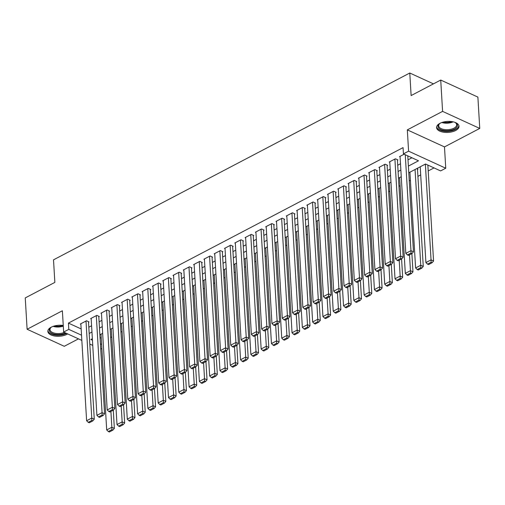 <?xml version="1.0" encoding="UTF-8"?>
<svg xmlns="http://www.w3.org/2000/svg" width="505" height="505" viewBox="0 0 505 505"><rect width="100%" height="100%" fill="white"/><g stroke="black" fill="none" stroke-linecap="round" stroke-linejoin="round"><path stroke-width="0.76" d="M63.251 325.447A11.236 5.505 176.6 0 0 51.245 327.164A11.236 5.505 176.6 0 0 47.861 331.419A11.236 5.505 176.6 0 0 54.875 336.052A11.236 5.505 176.6 0 0 66.912 334.348A11.236 5.505 176.6 0 0 67.67 333.912M455.617 130.517A11.236 5.505 176.6 0 0 459.001 126.256A11.236 5.505 176.6 0 0 451.988 121.623A11.236 5.505 176.6 0 0 439.95 123.327A11.236 5.505 176.6 0 0 436.566 127.588A11.236 5.505 176.6 0 0 443.573 132.222A11.236 5.505 176.6 0 0 455.617 130.517M101.865 348.551L100.722 349.069M433.448 83.862L409.782 73.01L53.511 259.835L54.856 282.396L25.25 297.918L27.112 329.254L64.274 346.297L78.458 338.861M409.782 73.01L411.12 95.571L440.726 80.049L477.888 97.093L479.75 128.421L442.588 111.378L407.32 129.873L408.589 151.178L445.751 168.222L440.6 170.924L425.532 164.011L408.779 172.798M407.32 129.873L444.482 146.917L479.75 128.421M444.482 146.917L445.751 168.222M110.652 337.485L111.788 336.885M120.947 332.082L122.084 331.488M131.249 326.684L132.386 326.091M141.545 321.287L142.681 320.688M151.841 315.884L152.977 315.29M162.137 310.487L163.273 309.887M172.432 305.083L173.568 304.49M182.728 299.686L183.864 299.093M193.03 294.289L194.166 293.689M203.326 288.885L204.462 288.292M213.621 283.488L214.758 282.895M223.917 278.091L225.053 277.491M234.213 272.687L235.349 272.094M244.515 267.29L245.651 266.69M254.81 261.887L255.947 261.293M265.106 256.489L266.242 255.896M275.402 251.092L276.538 250.493M285.697 245.689L286.834 245.095M295.993 240.292L297.129 239.698M306.295 234.894L307.431 234.295M316.591 229.491L317.727 228.898M326.887 224.094L328.023 223.494M337.182 218.69L338.318 218.097M347.478 213.293L348.614 212.7M357.774 207.896L358.91 207.296M368.076 202.492L369.212 201.899M378.371 197.095L379.507 196.502M388.667 191.698L389.803 191.098M398.963 186.294L400.099 185.701M409.258 180.897L410.395 180.298M417.913 176.359L420.697 174.9M428.208 170.961L434.029 167.906M440.726 80.049L442.588 111.378M88.508 322.19L89.025 321.919L86.513 320.77L80.333 324.008L80.882 324.26M98.81 316.793L99.321 316.521L96.809 315.366L90.635 318.611L91.178 318.857M109.105 311.389L109.617 311.124L107.104 309.969L100.931 313.207L101.473 313.46M119.401 305.992L119.912 305.721L117.406 304.572L111.226 307.81L111.769 308.063M129.697 300.595L130.214 300.323L127.702 299.168L121.522 302.413L122.071 302.659M139.992 295.191L140.51 294.92L137.998 293.771L131.818 297.009L132.367 297.262M150.288 289.794L150.806 289.523L148.293 288.374L142.113 291.612L142.662 291.858M160.59 284.391L161.101 284.126L158.589 282.97L152.415 286.209L152.958 286.461M170.886 278.994L171.397 278.722L168.891 277.573L162.711 280.812L163.254 281.064M181.181 273.596L181.693 273.325L179.187 272.17L173.007 275.414L173.55 275.661M191.477 268.193L191.995 267.928L189.482 266.773L183.302 270.011L183.852 270.263M201.773 262.796L202.29 262.524L199.778 261.375L193.598 264.614L194.147 264.866M212.068 257.399L212.586 257.127L210.074 255.972L203.9 259.216L204.443 259.463M222.37 251.995L222.882 251.724L220.369 250.575L214.196 253.813L214.739 254.066M232.666 246.598L233.177 246.326L230.671 245.177L224.491 248.416L225.034 248.662M242.962 241.194L243.479 240.929L240.967 239.774L234.787 243.012L235.336 243.265M253.257 235.797L253.775 235.526L251.263 234.377L245.083 237.615L245.632 237.868M263.553 230.4L264.071 230.129L261.558 228.973L255.379 232.218L255.928 232.464M273.855 224.996L274.366 224.731L271.854 223.576L265.68 226.814L266.223 227.067M284.151 219.599L284.662 219.328L282.15 218.179L275.976 221.417L276.519 221.67M294.447 214.202L294.958 213.931L292.452 212.775L286.272 216.02L286.815 216.266M304.742 208.799L305.26 208.527L302.748 207.378L296.568 210.617L297.117 210.869M315.038 203.401L315.556 203.13L313.043 201.981L306.863 205.219L307.412 205.466M325.334 197.998L325.851 197.733L323.339 196.578L317.159 199.816L317.708 200.068M335.636 192.601L336.147 192.329L333.635 191.18L327.461 194.419L328.004 194.671M345.931 187.203L346.443 186.932L343.937 185.777L337.757 189.022L338.299 189.268M356.227 181.8L356.738 181.535L354.232 180.38L348.052 183.618L348.595 183.87M366.523 176.403L367.04 176.131L364.528 174.982L358.348 178.221L358.897 178.473M376.818 171.006L377.336 170.734L374.824 169.579L368.644 172.824L369.193 173.07M387.114 165.602L387.632 165.331L385.119 164.182L378.946 167.42L379.489 167.673M397.416 160.205L397.927 159.934L395.415 158.785L389.241 162.023L389.784 162.269M417.502 169.415L418.014 169.143L416.808 168.594M100.04 337.599L101.246 338.154M408.381 166.101L418.506 160.792L403.438 153.88L403.066 147.612L68.421 323.099L81.16 328.938M88.811 327.215L91.588 325.757M99.106 321.818L101.884 320.359M109.402 316.42L112.179 314.962M119.698 311.017L122.481 309.559M129.993 305.62L132.777 304.161M140.295 300.216L143.073 298.764M150.591 294.819L153.369 293.361M160.887 289.422L163.664 287.964M171.182 284.018L173.96 282.56M181.478 278.621L184.262 277.163M191.774 273.224L194.558 271.766M202.076 267.82L204.853 266.362M212.371 262.423L215.149 260.965M222.667 257.026L225.445 255.568M232.963 251.623L235.74 250.164M243.258 246.225L246.042 244.767M253.554 240.822L256.338 239.364M263.856 235.425L266.634 233.966M274.152 230.027L276.929 228.569M284.448 224.624L287.225 223.166M294.743 219.227L297.527 217.769M305.039 213.83L307.823 212.371M315.341 208.426L318.118 206.968M325.637 203.029L328.414 201.571M335.932 197.625L338.71 196.167M346.228 192.228L349.005 190.77M356.524 186.831L359.308 185.373M366.819 181.428L369.603 179.969M377.121 176.03L379.899 174.572M387.417 170.633L390.195 169.175M397.713 165.23L400.49 163.772M408.008 159.832L411.928 157.775M404.145 154.202L399.537 156.619L400.08 156.872M81.842 340.408L63.643 332.063L62.38 310.758L27.112 329.254M63.643 332.063L68.794 329.367L81.532 335.206M68.421 323.099L68.794 329.367M403.438 153.88L408.589 151.178M92.756 345.414L89.808 344.063M92.358 338.729L90.887 339.499L92.447 340.212M100.413 343.867L101.619 344.423M401.26 176.744L398.483 178.202M390.965 182.141L388.187 183.599M380.669 187.544L377.891 188.996M370.373 192.942L367.59 194.4M360.078 198.339L357.294 199.797M349.776 203.742L346.998 205.2M339.48 209.139L336.702 210.598M329.184 214.537L326.407 215.995M318.889 219.94L316.111 221.398M308.593 225.337L305.809 226.795M298.297 230.734L295.513 232.193M287.995 236.138L285.218 237.596M277.7 241.535L274.922 242.993M267.404 246.939L264.626 248.397M257.108 252.336L254.331 253.794M246.812 257.733L244.029 259.191M236.517 263.137L233.733 264.595M226.215 268.534L223.437 269.992M215.919 273.931L213.142 275.389M205.623 279.334L202.846 280.793M195.328 284.732L192.544 286.19M185.032 290.135L182.248 291.593M174.73 295.532L171.952 296.99M164.434 300.93L161.657 302.388M154.139 306.333L151.361 307.791M143.843 311.73L141.065 313.188M133.547 317.127L130.763 318.586M123.252 322.531L120.468 323.989M112.95 327.928L110.172 329.386M102.654 333.332L99.876 334.79M89.183 333.483L91.96 332.025M99.479 328.086L102.256 326.628M109.774 322.682L112.552 321.224M120.07 317.285L122.848 315.827M130.366 311.888L133.15 310.43M140.668 306.484L143.445 305.026M150.963 301.087L153.741 299.629M161.259 295.684L164.037 294.232M171.555 290.287L174.332 288.828M181.85 284.889L184.634 283.431M192.146 279.486L194.93 278.028M202.448 274.089L205.226 272.631M212.744 268.692L215.521 267.233M223.04 263.288L225.817 261.83M233.335 257.891L236.113 256.433M243.631 252.487L246.415 251.035M253.927 247.09L256.71 245.632M264.229 241.693L267.006 240.235M274.524 236.289L277.302 234.831M284.82 230.892L287.598 229.434M295.116 225.495L297.893 224.037M305.411 220.092L308.195 218.633M315.713 214.694L318.491 213.236M326.009 209.297L328.787 207.839M336.305 203.894L339.082 202.436M346.6 198.497L349.378 197.038M356.896 193.093L359.68 191.635M367.192 187.696L369.976 186.238M377.494 182.299L380.271 180.84M387.79 176.895L390.567 175.437M398.085 171.498L400.863 170.04M405.262 154.719L410.963 250.663L413.475 251.812L407.775 155.868M400.048 156.354L405.812 253.358L410.963 250.663L411.038 253.043L407.434 254.93L408.444 255.391L412.042 253.504L411.038 253.043M413.475 251.812L412.042 253.504M407.434 254.93L405.812 253.358M425.361 164.106L431.049 259.873L425.904 262.575L420.21 166.808M431.131 262.253L427.527 264.14L428.53 264.601L432.135 262.714L431.131 262.253L431.049 259.873L433.561 261.028L427.861 165.078M425.904 262.575L427.527 264.14M432.135 262.714L433.561 261.028M454.557 122.223A9.721 4.766 -3.4 0 1 455.592 122.765A9.721 4.766 -3.4 0 1 454.5 129.028A9.721 4.766 -3.4 0 1 441.597 129.899A9.721 4.766 -3.4 0 1 439.539 123.719A9.721 4.766 -3.4 0 1 440.505 123.056M439.842 123.491A9.002 4.412 176.6 0 0 438.7 125.827A9.002 4.412 176.6 0 0 444.318 129.539A9.002 4.412 176.6 0 0 453.963 128.169A9.002 4.412 176.6 0 0 456.672 124.76A9.002 4.412 176.6 0 0 455.264 122.57M436.617 126.888A11.16 5.473 176.6 0 0 443.838 131.231A11.16 5.473 176.6 0 0 455.51 129.488A11.16 5.473 176.6 0 0 458.868 125.568M65.599 332.959A9.721 4.766 -3.4 0 1 56.39 334.462A9.721 4.766 -3.4 0 1 50.835 327.556A9.721 4.766 -3.4 0 1 51.8 326.887M51.138 327.322A9.002 4.412 176.6 0 0 49.995 329.658A9.002 4.412 176.6 0 0 56.547 333.489A9.002 4.412 176.6 0 0 64.394 332.41M47.912 330.718A11.16 5.473 176.6 0 0 55.998 335.162A11.16 5.473 176.6 0 0 66.603 333.42M394.904 159.05L400.667 256.06L403.179 257.209L397.385 159.681M389.753 161.751L395.516 258.762L400.667 256.06L400.743 258.44L397.138 260.327L398.142 260.788L401.746 258.901L400.743 258.44M403.179 257.209L401.746 258.901M397.138 260.327L395.516 258.762M384.608 164.453L390.371 261.457L392.877 262.613L387.089 165.084M379.457 167.149L385.22 264.159L390.371 261.457L390.447 263.837L386.843 265.731L387.846 266.192L391.451 264.298L390.447 263.837M392.877 262.613L391.451 264.298M386.843 265.731L385.22 264.159M374.312 169.85L380.076 266.861L382.582 268.01L376.787 170.482M369.161 172.552L374.925 269.556L380.076 266.861L380.151 269.241L376.547 271.128L377.551 271.589L381.155 269.702L380.151 269.241M382.582 268.01L381.155 269.702M376.547 271.128L374.925 269.556M364.01 175.254L369.774 272.258L372.286 273.413L366.491 175.885M358.866 177.949L364.629 274.96L369.774 272.258L369.856 274.638L366.251 276.532L367.255 276.986L370.859 275.099L369.856 274.638M372.286 273.413L370.859 275.099M366.251 276.532L364.629 274.96M415.066 169.503L420.753 265.27L415.602 267.972L409.915 172.205M420.829 267.65L417.231 269.544L418.235 270.005L421.839 268.111L420.829 267.65L420.753 265.27L423.266 266.425L417.471 168.897M415.602 267.972L417.231 269.544M421.839 268.111L423.266 266.425M409.517 254.829L410.458 270.674L405.307 273.375L399.619 177.602M410.533 273.053L406.929 274.941L407.933 275.402L411.537 273.514L410.533 273.053L410.458 270.674L412.97 271.823L411.884 253.586M405.307 273.375L406.929 274.941M411.537 273.514L412.97 271.823M399.221 260.226L400.162 276.071L395.011 278.773L389.323 183.006M400.238 278.451L396.633 280.344L397.637 280.805L401.241 278.911L400.238 278.451L400.162 276.071L402.674 277.226L401.589 258.983M395.011 278.773L396.633 280.344M401.241 278.911L402.674 277.226M388.919 265.624L389.866 281.474L384.715 284.17L379.028 188.403M389.942 283.854L386.338 285.742L387.341 286.202L390.946 284.315L389.942 283.854L389.866 281.474L392.372 282.623L391.293 264.386M384.715 284.17L386.338 285.742M390.946 284.315L392.372 282.623M353.715 180.651L359.478 277.662L361.99 278.81L356.195 181.282M348.57 183.353L354.333 280.357L359.478 277.662L359.554 280.041L355.956 281.929L356.959 282.39L360.564 280.496L359.554 280.041M361.99 278.81L360.564 280.496M355.956 281.929L354.333 280.357M378.624 271.027L379.564 286.872L374.42 289.573L368.726 193.8M379.646 289.251L376.042 291.139L377.046 291.6L380.65 289.712L379.646 289.251L379.564 286.872L382.077 288.02L380.997 269.784M374.42 289.573L376.042 291.139M380.65 289.712L382.077 288.02M343.419 186.048L349.182 283.059L351.695 284.208L345.9 186.68M338.268 188.75L344.031 285.761L349.182 283.059L349.258 285.439L345.654 287.326L346.664 287.787L350.262 285.899L349.258 285.439M351.695 284.208L350.262 285.899M345.654 287.326L344.031 285.761M368.328 276.424L369.269 292.269L364.124 294.97L358.43 199.204M369.351 294.649L365.746 296.542L366.75 297.003L370.354 295.109L369.351 294.649L369.269 292.269L371.781 293.424L370.695 275.181M364.124 294.97L365.746 296.542M370.354 295.109L371.781 293.424M333.123 191.452L338.887 288.456L341.399 289.611L335.604 192.083M327.972 194.147L333.736 291.158L338.887 288.456L338.962 290.836L335.358 292.73L336.362 293.19L339.966 291.297L338.962 290.836M341.399 289.611L339.966 291.297M335.358 292.73L333.736 291.158M358.032 281.828L358.973 297.672L353.822 300.368L348.134 204.601M359.049 300.052L355.444 301.94L356.454 302.4L360.052 300.513L359.049 300.052L358.973 297.672L361.485 298.821L360.4 280.584M353.822 300.368L355.444 301.94M360.052 300.513L361.485 298.821M322.828 196.849L328.591 293.859L331.097 295.008L325.308 197.48M317.677 199.551L323.44 296.555L328.591 293.859L328.667 296.239L325.062 298.127L326.066 298.588L329.67 296.7L328.667 296.239M331.097 295.008L329.67 296.7M325.062 298.127L323.44 296.555M347.737 287.225L348.677 303.069L343.526 305.771L337.839 210.004M348.753 305.449L345.149 307.337L346.152 307.798L349.757 305.91L348.753 305.449L348.677 303.069L351.19 304.218L350.104 285.981M343.526 305.771L345.149 307.337M349.757 305.91L351.19 304.218M312.526 202.246L318.289 299.257L320.801 300.406L315.006 202.877M307.381 204.948L313.144 301.958L318.289 299.257L318.371 301.636L314.767 303.524L315.77 303.985L319.375 302.097L318.371 301.636M320.801 300.406L319.375 302.097M314.767 303.524L313.144 301.958M337.441 292.622L338.382 308.467L333.231 311.168L327.543 215.401M338.457 310.846L334.853 312.74L335.857 313.201L339.461 311.307L338.457 310.846L338.382 308.467L340.888 309.622L339.808 291.385M333.231 311.168L334.853 312.74M339.461 311.307L340.888 309.622M302.23 207.65L307.993 304.654L310.506 305.809L304.711 208.281M297.085 210.345L302.849 307.356L307.993 304.654L308.075 307.034L304.471 308.927L305.474 309.388L309.079 307.495L308.075 307.034M310.506 305.809L309.079 307.495M304.471 308.927L302.849 307.356M327.139 298.026L328.08 313.87L322.935 316.566L317.247 220.799M328.162 316.25L324.557 318.137L325.561 318.598L329.165 316.711L328.162 316.25L328.08 313.87L330.592 315.019L329.512 296.782M322.935 316.566L324.557 318.137M329.165 316.711L330.592 315.019M291.934 213.047L297.697 310.057L300.21 311.206L294.415 213.678M286.789 215.749L292.553 312.753L297.697 310.057L297.773 312.437L294.175 314.325L295.179 314.785L298.783 312.898L297.773 312.437M300.21 311.206L298.783 312.898M294.175 314.325L292.553 312.753M316.843 303.423L317.784 319.267L312.639 321.969L306.945 226.202M317.866 321.647L314.261 323.541L315.265 324.002L318.87 322.108L317.866 321.647L317.784 319.267L320.296 320.423L319.21 302.179M312.639 321.969L314.261 323.541M318.87 322.108L320.296 320.423M281.639 218.444L287.402 315.455L289.914 316.61L284.119 219.082M276.488 221.146L282.251 318.156L287.402 315.455L287.478 317.834L283.873 319.728L284.877 320.183L288.481 318.295L287.478 317.834M289.914 316.61L288.481 318.295M283.873 319.728L282.251 318.156M306.548 308.82L307.488 324.671L302.343 327.366L296.65 231.599M307.564 327.051L303.966 328.938L304.969 329.399L308.574 327.511L307.564 327.051L307.488 324.671L310.001 325.82L308.915 307.583M302.343 327.366L303.966 328.938M308.574 327.511L310.001 325.82M271.343 223.848L277.106 320.858L279.618 322.007L273.824 224.479M266.192 226.549L271.955 323.553L277.106 320.858L277.182 323.232L273.577 325.125L274.581 325.586L278.186 323.692L277.182 323.232M279.618 322.007L278.186 323.692M273.577 325.125L271.955 323.553M296.252 314.224L297.192 330.068L292.041 332.77L286.354 236.996M297.268 332.448L293.664 334.335L294.668 334.796L298.272 332.909L297.268 332.448L297.192 330.068L299.705 331.217L298.619 312.98M292.041 332.77L293.664 334.335M298.272 332.909L299.705 331.217M261.047 229.245L266.81 326.255L269.316 327.404L263.522 229.876M255.896 231.946L261.659 328.957L266.81 326.255L266.886 328.635L263.282 330.522L264.285 330.983L267.89 329.096L266.886 328.635M269.316 327.404L267.89 329.096M263.282 330.522L261.659 328.957M285.956 319.621L286.897 335.465L281.746 338.167L276.058 242.4M286.973 337.845L283.368 339.739L284.372 340.2L287.976 338.306L286.973 337.845L286.897 335.465L289.409 336.62L288.323 318.377M281.746 338.167L283.368 339.739M287.976 338.306L289.409 336.62M250.745 234.648L256.508 331.652L259.021 332.808L253.226 235.28M245.6 237.344L251.364 334.354L256.508 331.652L256.591 334.032L252.986 335.926L253.99 336.387L257.594 334.493L256.591 334.032M259.021 332.808L257.594 334.493M252.986 335.926L251.364 334.354M275.654 325.024L276.601 340.869L271.45 343.564L265.763 247.797M276.677 343.248L273.072 345.136L274.076 345.597L277.681 343.709L276.677 343.248L276.601 340.869L279.107 342.018L278.028 323.781M271.45 343.564L273.072 345.136M277.681 343.709L279.107 342.018M240.449 240.045L246.213 337.056L248.725 338.205L242.93 240.677M235.305 242.747L241.068 339.751L246.213 337.056L246.295 339.436L242.69 341.323L243.694 341.784L247.298 339.897L246.295 339.436M248.725 338.205L247.298 339.897M242.69 341.323L241.068 339.751M265.359 330.422L266.299 346.266L261.154 348.968L255.467 253.201M266.381 348.646L262.777 350.533L263.78 350.994L267.385 349.106L266.381 348.646L266.299 346.266L268.811 347.415L267.732 329.178M261.154 348.968L262.777 350.533M267.385 349.106L268.811 347.415M230.154 245.443L235.917 342.453L238.429 343.602L232.635 246.074M225.003 248.144L230.766 345.155L235.917 342.453L235.993 344.833L232.388 346.72L233.398 347.181L236.996 345.294L235.993 344.833M238.429 343.602L236.996 345.294M232.388 346.72L230.766 345.155M255.063 335.819L256.003 351.663L250.859 354.365L245.165 258.598M256.085 354.043L252.481 355.937L253.485 356.397L257.089 354.504L256.085 354.043L256.003 351.663L258.516 352.818L257.43 334.581M250.859 354.365L252.481 355.937M257.089 354.504L258.516 352.818M219.858 250.846L225.621 347.85L228.134 349.005L222.339 251.477M214.707 253.542L220.47 350.552L225.621 347.85L225.697 350.23L222.093 352.124L223.096 352.585L226.701 350.691L225.697 350.23M228.134 349.005L226.701 350.691M222.093 352.124L220.47 350.552M244.767 341.222L245.708 357.067L240.557 359.762L234.869 263.995M245.784 359.446L242.179 361.334L243.189 361.795L246.793 359.907L245.784 359.446L245.708 357.067L248.22 358.215L247.134 339.979M240.557 359.762L242.179 361.334M246.793 359.907L248.22 358.215M209.562 256.243L215.326 353.254L217.832 354.403L212.043 256.875M204.411 258.945L210.175 355.949L215.326 353.254L215.401 355.634L211.797 357.521L212.801 357.982L216.405 356.094L215.401 355.634M217.832 354.403L216.405 356.094M211.797 357.521L210.175 355.949M234.471 346.619L235.412 362.464L230.261 365.166L224.573 269.399M235.488 364.844L231.883 366.737L232.887 367.198L236.491 365.304L235.488 364.844L235.412 362.464L237.924 363.619L236.839 345.376M230.261 365.166L231.883 366.737M236.491 365.304L237.924 363.619M199.26 261.64L205.03 358.651L207.536 359.806L201.741 262.272M194.116 264.342L199.879 361.353L205.03 358.651L205.106 361.031L201.501 362.918L202.505 363.379L206.109 361.492L205.106 361.031M207.536 359.806L206.109 361.492M201.501 362.918L199.879 361.353M224.176 352.017L225.116 367.867L219.965 370.563L214.278 274.796M225.192 370.247L221.588 372.135L222.591 372.595L226.196 370.708L225.192 370.247L225.116 367.867L227.629 369.016L226.543 350.779M219.965 370.563L221.588 372.135M226.196 370.708L227.629 369.016M188.965 267.044L194.728 364.048L197.24 365.203L191.445 267.675M183.82 269.746L189.583 366.75L194.728 364.048L194.81 366.428L191.206 368.322L192.209 368.783L195.814 366.889L194.81 366.428M197.24 365.203L195.814 366.889M191.206 368.322L189.583 366.75M213.874 357.42L214.821 373.264L209.67 375.966L203.982 280.193M214.896 375.644L211.292 377.532L212.296 377.992L215.9 376.105L214.896 375.644L214.821 373.264L217.327 374.413L216.247 356.176M209.67 375.966L211.292 377.532M215.9 376.105L217.327 374.413M178.669 272.441L184.432 369.452L186.945 370.601L181.15 273.072M173.524 275.143L179.288 372.153L184.432 369.452L184.508 371.831L180.91 373.719L181.914 374.18L185.518 372.292L184.508 371.831M186.945 370.601L185.518 372.292M180.91 373.719L179.288 372.153M203.578 362.817L204.519 378.662L199.374 381.363L193.68 285.596M204.601 381.041L200.996 382.935L202 383.396L205.604 381.502L204.601 381.041L204.519 378.662L207.031 379.817L205.945 361.574M199.374 381.363L200.996 382.935M205.604 381.502L207.031 379.817M168.373 277.845L174.137 374.849L176.649 376.004L170.854 278.476M163.222 280.54L168.986 377.551L174.137 374.849L174.212 377.229L170.608 379.122L171.618 379.583L175.216 377.69L174.212 377.229M176.649 376.004L175.216 377.69M170.608 379.122L168.986 377.551M193.282 368.221L194.223 384.065L189.078 386.761L183.384 290.994M194.305 386.445L190.701 388.332L191.704 388.793L195.309 386.906L194.305 386.445L194.223 384.065L196.735 385.214L195.65 366.977M189.078 386.761L190.701 388.332M195.309 386.906L196.735 385.214M158.078 283.242L163.841 380.252L166.353 381.401L160.558 283.873M152.927 285.944L158.69 382.948L163.841 380.252L163.917 382.632L160.312 384.52L161.316 384.98L164.92 383.093L163.917 382.632M166.353 381.401L164.92 383.093M160.312 384.52L158.69 382.948M182.987 373.618L183.927 389.462L178.776 392.164L173.089 296.397M184.003 391.842L180.399 393.73L181.409 394.19L185.007 392.303L184.003 391.842L183.927 389.462L186.44 390.611L185.354 372.374M178.776 392.164L180.399 393.73M185.007 392.303L186.44 390.611M147.782 288.639L153.545 385.65L156.051 386.798L150.256 289.27M142.631 291.341L148.394 388.351L153.545 385.65L153.621 388.029L150.017 389.917L151.02 390.378L154.625 388.49L153.621 388.029M156.051 386.798L154.625 388.49M150.017 389.917L148.394 388.351M137.48 294.043L143.243 391.047L145.756 392.202L139.961 294.674M132.335 296.738L138.099 393.748L143.243 391.047L143.325 393.427L139.721 395.32L140.725 395.781L144.329 393.887L143.325 393.427M145.756 392.202L144.329 393.887M139.721 395.32L138.099 393.748M127.184 299.44L132.948 396.45L135.46 397.599L129.665 300.071M122.04 302.142L127.803 399.146L132.948 396.45L133.03 398.83L129.425 400.717L130.429 401.178L134.033 399.291L133.03 398.83M135.46 397.599L134.033 399.291M129.425 400.717L127.803 399.146M172.691 379.015L173.632 394.859L168.481 397.561L162.793 301.794M173.707 397.239L170.103 399.133L171.107 399.594L174.711 397.7L173.707 397.239L173.632 394.859L176.144 396.015L175.058 377.778M168.481 397.561L170.103 399.133M174.711 397.7L176.144 396.015M162.395 384.419L163.336 400.263L158.185 402.958L152.497 307.191M163.412 402.643L159.807 404.53L160.811 404.991L164.415 403.104L163.412 402.643L163.336 400.263L165.842 401.412L164.763 383.175M158.185 402.958L159.807 404.53M164.415 403.104L165.842 401.412M152.093 389.816L153.034 405.66L147.889 408.362L142.202 312.595M153.116 408.04L149.512 409.934L150.515 410.395L154.12 408.501L153.116 408.04L153.034 405.66L155.546 406.815L154.467 388.572M147.889 408.362L149.512 409.934M154.12 408.501L155.546 406.815M116.889 304.837L122.652 401.847L125.164 403.003L119.369 305.468M111.738 307.539L117.501 404.549L122.652 401.847L122.728 404.227L119.129 406.115L120.133 406.576L123.738 404.688L122.728 404.227M125.164 403.003L123.738 404.688M119.129 406.115L117.501 404.549M141.798 395.213L142.738 411.064L137.594 413.759L131.9 317.992M142.82 413.444L139.216 415.331L140.22 415.792L143.824 413.904L142.82 413.444L142.738 411.064L145.251 412.213L144.165 393.976M137.594 413.759L139.216 415.331M143.824 413.904L145.251 412.213M106.593 310.24L112.356 407.245L114.869 408.4L109.074 310.872M101.442 312.942L107.205 409.946L112.356 407.245L112.432 409.624L108.828 411.518L109.831 411.979L113.436 410.085L112.432 409.624M114.869 408.4L113.436 410.085M108.828 411.518L107.205 409.946M131.502 400.616L132.443 416.461L127.298 419.163L121.604 323.389M132.518 418.841L128.92 420.728L129.924 421.189L133.528 419.301L132.518 418.841L132.443 416.461L134.955 417.61L133.869 399.373M127.298 419.163L128.92 420.728M133.528 419.301L134.955 417.61M96.297 315.638L102.061 412.648L104.573 413.797L98.778 316.269M91.146 318.339L96.91 415.35L102.061 412.648L102.136 415.028L98.532 416.915L99.535 417.376L103.14 415.489L102.136 415.028M104.573 413.797L103.14 415.489M98.532 416.915L96.91 415.35M121.206 406.014L122.147 421.858L116.996 424.56L111.308 328.793M122.223 424.238L118.618 426.132L119.622 426.592L123.226 424.699L122.223 424.238L122.147 421.858L124.659 423.013L123.573 404.77M116.996 424.56L118.618 426.132M123.226 424.699L124.659 423.013M86.002 321.041L91.765 418.045L94.271 419.201L88.476 321.672M80.851 323.737L86.614 420.747L91.765 418.045L91.841 420.425L88.236 422.319L89.24 422.78L92.844 420.886L91.841 420.425M94.271 419.201L92.844 420.886M88.236 422.319L86.614 420.747M110.911 411.417L111.851 427.262L106.7 429.957L101.013 334.19M111.927 429.641L108.322 431.529L109.326 431.99L112.931 430.102L111.927 429.641L111.851 427.262L114.364 428.41L113.278 410.174M106.7 429.957L108.322 431.529M112.931 430.102L114.364 428.41M453.168 121.844A9.002 4.412 -3.4 0 1 441.831 122.513M443.188 122.103A8.705 4.267 176.6 0 0 451.779 121.591M63.295 326.148A9.002 4.412 -3.4 0 1 56.162 326.956A9.002 4.412 -3.4 0 1 53.126 326.35M54.483 325.933A8.705 4.267 176.6 0 0 56.2 326.192A8.705 4.267 176.6 0 0 63.075 325.422"/></g></svg>
